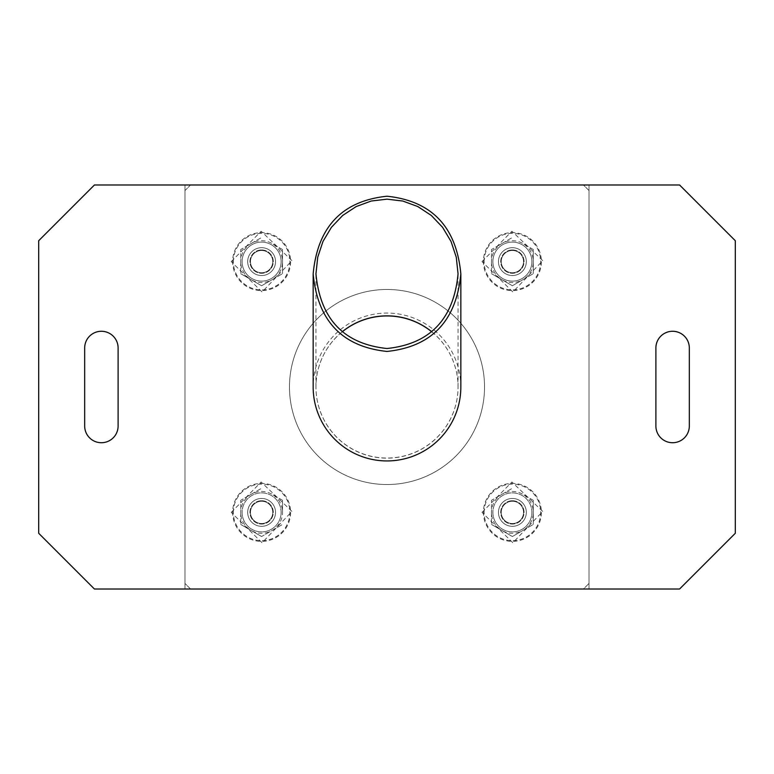 <?xml version="1.0" encoding="UTF-8"?>
<svg xmlns="http://www.w3.org/2000/svg" width="774" height="774" viewBox="0 0 774 774"><rect width="100%" height="100%" fill="white"/><g stroke="black" fill="none" stroke-linecap="round" stroke-linejoin="round"><path stroke-width="0.58" stroke-dasharray="3.87 2.9" d="M342.234 331.823A71.053 71.053 0 0 0 417.554 451.145A71.053 71.053 0 0 0 431.766 331.823M84.676 426.01A16.718 16.718 0 0 0 101.394 442.728A16.718 16.718 0 0 0 118.112 426.01L118.112 347.99A16.718 16.718 0 0 0 101.394 331.272A16.718 16.718 0 0 0 84.676 347.99L84.676 426.01M655.888 426.01A16.718 16.718 0 0 0 672.606 442.728A16.718 16.718 0 0 0 689.324 426.01L689.324 347.99A16.718 16.718 0 0 0 672.606 331.272A16.718 16.718 0 0 0 655.888 347.99L655.888 426.01M431.815 331.785A71.15 71.053 -90 0 1 387 458.15A71.15 71.053 -90 0 1 315.947 387A71.053 71.053 0 0 0 422.527 448.533A71.053 71.053 0 0 0 422.527 325.467A71.053 71.053 0 0 0 315.947 387A71.15 71.053 -90 0 1 342.185 331.785M679.572 589.014L94.428 589.014L38.7 533.286L38.7 240.714L94.428 184.986L679.572 184.986L735.3 240.714L735.3 533.286L679.572 589.014M242.107 261.612A19.505 19.505 0 0 0 271.364 278.505A19.505 19.505 0 0 0 271.364 244.719A19.505 19.505 0 0 0 242.107 261.612A19.505 19.505 0 0 0 271.364 278.505A19.505 19.505 0 0 0 271.364 244.719A19.505 19.505 0 0 0 242.107 261.612A19.505 19.505 0 0 0 271.364 278.505A19.505 19.505 0 0 0 271.364 244.719A19.505 19.505 0 0 0 242.107 261.612A19.505 19.505 0 0 0 271.364 278.505A19.505 19.505 0 0 0 271.364 244.719A19.505 19.505 0 0 0 242.107 261.612A19.505 19.505 0 0 0 271.364 278.505A19.505 19.505 0 0 0 271.364 244.719A19.505 19.505 0 0 0 242.107 261.612A19.505 19.505 0 0 0 271.364 278.505A19.505 19.505 0 0 0 271.364 244.719A19.505 19.505 0 0 0 242.107 261.612M492.883 261.612A19.505 19.505 0 0 0 522.14 278.505A19.505 19.505 0 0 0 522.14 244.719A19.505 19.505 0 0 0 492.883 261.612A19.505 19.505 0 0 0 522.14 278.505A19.505 19.505 0 0 0 522.14 244.719A19.505 19.505 0 0 0 492.883 261.612A19.505 19.505 0 0 0 522.14 278.505A19.505 19.505 0 0 0 522.14 244.719A19.505 19.505 0 0 0 492.883 261.612A19.505 19.505 0 0 0 522.14 278.505A19.505 19.505 0 0 0 522.14 244.719A19.505 19.505 0 0 0 492.883 261.612A19.505 19.505 0 0 0 522.14 278.505A19.505 19.505 0 0 0 522.14 244.719A19.505 19.505 0 0 0 492.883 261.612A19.505 19.505 0 0 0 522.14 278.505A19.505 19.505 0 0 0 522.14 244.719A19.505 19.505 0 0 0 492.883 261.612M531.893 512.388A19.505 19.505 0 0 0 502.636 495.495A19.505 19.505 0 0 0 502.636 529.281A19.505 19.505 0 0 0 531.893 512.388A19.505 19.505 0 0 0 502.636 495.495A19.505 19.505 0 0 0 502.636 529.281A19.505 19.505 0 0 0 531.893 512.388A19.505 19.505 0 0 0 502.636 495.495A19.505 19.505 0 0 0 502.636 529.281A19.505 19.505 0 0 0 531.893 512.388A19.505 19.505 0 0 0 502.636 495.495A19.505 19.505 0 0 0 502.636 529.281A19.505 19.505 0 0 0 531.893 512.388M289.476 387A97.524 97.524 0 0 0 435.762 471.463A97.524 97.524 0 0 0 435.762 302.537A97.524 97.524 0 0 0 289.476 387A97.524 97.524 0 0 0 435.762 471.463A97.524 97.524 0 0 0 435.762 302.537A97.524 97.524 0 0 0 289.476 387A97.524 97.524 0 0 0 435.762 471.463A97.524 97.524 0 0 0 435.762 302.537A97.524 97.524 0 0 0 289.476 387A97.524 97.524 0 0 0 435.762 471.463A97.524 97.524 0 0 0 435.762 302.537A97.524 97.524 0 0 0 289.476 387A97.524 97.524 0 0 0 435.762 471.463A97.524 97.524 0 0 0 435.762 302.537A97.524 97.524 0 0 0 289.476 387A97.524 97.524 0 0 0 435.762 471.463A97.524 97.524 0 0 0 435.762 302.537A97.524 97.524 0 0 0 289.476 387M281.117 512.388A19.505 19.505 0 0 0 251.86 495.495A19.505 19.505 0 0 0 251.86 529.281A19.505 19.505 0 0 0 281.117 512.388A19.505 19.505 0 0 0 251.86 495.495A19.505 19.505 0 0 0 251.86 529.281A19.505 19.505 0 0 0 281.117 512.388A19.505 19.505 0 0 0 251.86 495.495A19.505 19.505 0 0 0 251.86 529.281A19.505 19.505 0 0 0 281.117 512.388A19.505 19.505 0 0 0 251.86 495.495A19.505 19.505 0 0 0 251.86 529.281A19.505 19.505 0 0 0 281.117 512.388M589.014 184.986L589.014 589.014L184.986 589.014L184.986 184.986L589.014 184.986L589.014 589.014L184.986 589.014L184.986 184.986L589.014 184.986L589.014 589.014L184.986 589.014L184.986 184.986L589.014 184.986L589.014 589.014L184.986 589.014L184.986 184.986L589.014 184.986M492.883 512.388A19.505 19.505 0 0 0 522.14 529.281A19.505 19.505 0 0 0 522.14 495.495A19.505 19.505 0 0 0 492.883 512.388A19.505 19.505 0 0 0 522.14 529.281A19.505 19.505 0 0 0 522.14 495.495A19.505 19.505 0 0 0 492.883 512.388M242.107 512.388A19.505 19.505 0 0 0 271.364 529.281A19.505 19.505 0 0 0 271.364 495.495A19.505 19.505 0 0 0 242.107 512.388A19.505 19.505 0 0 0 271.364 529.281A19.505 19.505 0 0 0 271.364 495.495A19.505 19.505 0 0 0 242.107 512.388M589.014 190.559L589.014 583.441L583.441 589.014L190.559 589.014L184.986 583.441L184.986 190.559L190.559 184.986L583.441 184.986L589.014 190.559L589.014 583.441L583.441 589.014L190.559 589.014L184.986 583.441L184.986 190.559L190.559 184.986L583.441 184.986L589.014 190.559M512.388 536.517L491.49 524.453L512.388 536.517L533.286 524.453L522.837 530.49A20.898 20.898 0 0 1 491.49 512.388L491.49 524.453L491.49 500.323L512.388 488.259L491.49 500.323L491.49 512.388A20.898 20.898 0 0 1 522.837 494.286L533.286 500.323L533.286 524.453L533.286 512.388A20.898 20.898 0 0 1 522.837 530.49L512.388 536.517M533.286 500.323L522.837 494.286A20.898 20.898 0 0 1 533.286 512.388L533.286 500.323M512.388 526.32A13.932 13.932 0 0 1 500.323 505.422A13.932 13.932 0 0 1 524.453 505.422A13.932 13.932 0 0 1 512.388 526.32M512.388 500.72A11.668 11.668 0 0 1 524.056 512.388A11.668 11.668 0 0 1 512.388 524.056A11.668 11.668 0 0 1 500.72 512.388A11.668 11.668 0 0 1 512.388 500.72A11.668 11.668 0 0 1 522.498 518.222A11.668 11.668 0 0 1 502.278 518.222A11.668 11.668 0 0 1 512.388 500.72M512.388 498.456A13.932 13.932 0 0 1 524.453 519.354A13.932 13.932 0 0 1 500.323 519.354A13.932 13.932 0 0 1 512.388 498.456A13.932 13.932 0 0 0 500.323 519.354A13.932 13.932 0 0 0 524.453 519.354A13.932 13.932 0 0 0 512.388 498.456A13.932 13.932 0 0 0 500.323 519.354A13.932 13.932 0 0 0 524.453 519.354A13.932 13.932 0 0 0 512.388 498.456A13.932 13.932 0 0 0 500.323 519.354A13.932 13.932 0 0 0 524.453 519.354A13.932 13.932 0 0 0 512.388 498.456A13.932 13.932 0 0 0 500.323 519.354A13.932 13.932 0 0 0 524.453 519.354A13.932 13.932 0 0 0 512.388 498.456A13.932 13.932 0 0 0 500.323 519.354A13.932 13.932 0 0 0 524.453 519.354A13.932 13.932 0 0 0 512.388 498.456A13.932 13.932 0 0 0 500.323 519.354A13.932 13.932 0 0 0 524.453 519.354A13.932 13.932 0 0 0 512.388 498.456A13.932 13.932 0 0 0 500.323 519.354A13.932 13.932 0 0 0 524.453 519.354A13.932 13.932 0 0 0 512.388 498.456A13.932 13.932 0 0 0 500.323 519.354A13.932 13.932 0 0 0 524.453 519.354A13.932 13.932 0 0 0 512.388 498.456A13.932 13.932 0 0 0 500.323 519.354A13.932 13.932 0 0 0 524.453 519.354A13.932 13.932 0 0 0 512.388 498.456A13.932 13.932 0 0 0 500.323 519.354A13.932 13.932 0 0 0 524.453 519.354A13.932 13.932 0 0 0 512.388 498.456A13.932 13.932 0 0 0 500.323 519.354A13.932 13.932 0 0 0 524.453 519.354A13.932 13.932 0 0 0 512.388 498.456A13.932 13.932 0 0 0 500.323 519.354A13.932 13.932 0 0 0 524.453 519.354A13.932 13.932 0 0 0 512.388 498.456A13.932 13.932 0 0 0 500.323 519.354A13.932 13.932 0 0 0 524.453 519.354A13.932 13.932 0 0 0 512.388 498.456M261.612 536.517L240.714 524.453L261.612 536.517L282.51 524.453L272.061 530.49A20.898 20.898 0 0 1 240.714 512.388L240.714 524.453L240.714 500.323L261.612 488.259L240.714 500.323L240.714 512.388A20.898 20.898 0 0 1 272.061 494.286L282.51 500.323L282.51 512.388A20.898 20.898 0 0 1 272.061 530.49L261.612 536.517M282.51 500.323L272.061 494.286A20.898 20.898 0 0 1 282.51 512.388L282.51 500.323M261.612 526.32A13.932 13.932 0 0 1 249.547 505.422A13.932 13.932 0 0 1 273.677 505.422A13.932 13.932 0 0 1 261.612 526.32M261.612 500.72A11.668 11.668 0 0 1 273.28 512.388A11.668 11.668 0 0 1 261.612 524.056A11.668 11.668 0 0 1 249.944 512.388A11.668 11.668 0 0 1 261.612 500.72A11.668 11.668 0 0 1 271.722 518.222A11.668 11.668 0 0 1 251.502 518.222A11.668 11.668 0 0 1 261.612 500.72M261.612 498.456A13.932 13.932 0 0 1 273.677 519.354A13.932 13.932 0 0 1 249.547 519.354A13.932 13.932 0 0 1 261.612 498.456A13.932 13.932 0 0 0 249.547 519.354A13.932 13.932 0 0 0 273.677 519.354A13.932 13.932 0 0 0 261.612 498.456A13.932 13.932 0 0 0 249.547 519.354A13.932 13.932 0 0 0 273.677 519.354A13.932 13.932 0 0 0 261.612 498.456A13.932 13.932 0 0 0 249.547 519.354A13.932 13.932 0 0 0 273.677 519.354A13.932 13.932 0 0 0 261.612 498.456A13.932 13.932 0 0 0 249.547 519.354A13.932 13.932 0 0 0 273.677 519.354A13.932 13.932 0 0 0 261.612 498.456A13.932 13.932 0 0 0 249.547 519.354A13.932 13.932 0 0 0 273.677 519.354A13.932 13.932 0 0 0 261.612 498.456A13.932 13.932 0 0 0 249.547 519.354A13.932 13.932 0 0 0 273.677 519.354A13.932 13.932 0 0 0 261.612 498.456A13.932 13.932 0 0 0 249.547 519.354A13.932 13.932 0 0 0 273.677 519.354A13.932 13.932 0 0 0 261.612 498.456A13.932 13.932 0 0 0 249.547 519.354A13.932 13.932 0 0 0 273.677 519.354A13.932 13.932 0 0 0 261.612 498.456A13.932 13.932 0 0 0 249.547 519.354A13.932 13.932 0 0 0 273.677 519.354A13.932 13.932 0 0 0 261.612 498.456A13.932 13.932 0 0 0 249.547 519.354A13.932 13.932 0 0 0 273.677 519.354A13.932 13.932 0 0 0 261.612 498.456A13.932 13.932 0 0 0 249.547 519.354A13.932 13.932 0 0 0 273.677 519.354A13.932 13.932 0 0 0 261.612 498.456A13.932 13.932 0 0 0 249.547 519.354A13.932 13.932 0 0 0 273.677 519.354A13.932 13.932 0 0 0 261.612 498.456A13.932 13.932 0 0 0 249.547 519.354A13.932 13.932 0 0 0 273.677 519.354A13.932 13.932 0 0 0 261.612 498.456M261.612 285.741L240.714 273.677L261.612 285.741L282.51 273.677L272.061 279.714A20.898 20.898 0 0 1 240.714 261.612L240.714 273.677L240.714 249.547L261.612 237.483L240.714 249.547L240.714 261.612A20.898 20.898 0 0 1 272.061 243.51L282.51 249.547L282.51 273.677L282.51 261.612A20.898 20.898 0 0 1 272.061 279.714L261.612 285.741M282.51 249.547L272.061 243.51A20.898 20.898 0 0 1 282.51 261.612L282.51 249.547M261.612 275.544A13.932 13.932 0 0 1 249.547 254.646A13.932 13.932 0 0 1 273.677 254.646A13.932 13.932 0 0 1 261.612 275.544M261.612 249.944A11.668 11.668 0 0 1 273.28 261.612A11.668 11.668 0 0 1 261.612 273.28A11.668 11.668 0 0 1 249.944 261.612A11.668 11.668 0 0 1 261.612 249.944A11.668 11.668 0 0 1 271.722 267.446A11.668 11.668 0 0 1 251.502 267.446A11.668 11.668 0 0 1 261.612 249.944M261.612 247.68A13.932 13.932 0 0 1 273.677 268.578A13.932 13.932 0 0 1 249.547 268.578A13.932 13.932 0 0 1 261.612 247.68A13.932 13.932 0 0 0 249.547 268.578A13.932 13.932 0 0 0 273.677 268.578A13.932 13.932 0 0 0 261.612 247.68A13.932 13.932 0 0 0 249.547 268.578A13.932 13.932 0 0 0 273.677 268.578A13.932 13.932 0 0 0 261.612 247.68A13.932 13.932 0 0 0 249.547 268.578A13.932 13.932 0 0 0 273.677 268.578A13.932 13.932 0 0 0 261.612 247.68A13.932 13.932 0 0 0 249.547 268.578A13.932 13.932 0 0 0 273.677 268.578A13.932 13.932 0 0 0 261.612 247.68A13.932 13.932 0 0 0 249.547 268.578A13.932 13.932 0 0 0 273.677 268.578A13.932 13.932 0 0 0 261.612 247.68A13.932 13.932 0 0 0 249.547 268.578A13.932 13.932 0 0 0 273.677 268.578A13.932 13.932 0 0 0 261.612 247.68A13.932 13.932 0 0 0 249.547 268.578A13.932 13.932 0 0 0 273.677 268.578A13.932 13.932 0 0 0 261.612 247.68A13.932 13.932 0 0 0 249.547 268.578A13.932 13.932 0 0 0 273.677 268.578A13.932 13.932 0 0 0 261.612 247.68A13.932 13.932 0 0 0 249.547 268.578A13.932 13.932 0 0 0 273.677 268.578A13.932 13.932 0 0 0 261.612 247.68A13.932 13.932 0 0 0 249.547 268.578A13.932 13.932 0 0 0 273.677 268.578A13.932 13.932 0 0 0 261.612 247.68A13.932 13.932 0 0 0 249.547 268.578A13.932 13.932 0 0 0 273.677 268.578A13.932 13.932 0 0 0 261.612 247.68A13.932 13.932 0 0 0 249.547 268.578A13.932 13.932 0 0 0 273.677 268.578A13.932 13.932 0 0 0 261.612 247.68A13.932 13.932 0 0 0 249.547 268.578A13.932 13.932 0 0 0 273.677 268.578A13.932 13.932 0 0 0 261.612 247.68M512.388 285.741L491.49 273.677L512.388 285.741L533.286 273.677L522.837 279.714A20.898 20.898 0 0 1 491.49 261.612L491.49 273.677L491.49 249.547L512.388 237.483L491.49 249.547L491.49 261.612A20.898 20.898 0 0 1 522.837 243.51L533.286 249.547L533.286 273.677L533.286 261.612A20.898 20.898 0 0 1 522.837 279.714L512.388 285.741M533.286 249.547L522.837 243.51A20.898 20.898 0 0 1 533.286 261.612L533.286 249.547M512.388 275.544A13.932 13.932 0 0 1 500.323 254.646A13.932 13.932 0 0 1 524.453 254.646A13.932 13.932 0 0 1 512.388 275.544M512.388 249.944A11.668 11.668 0 0 1 524.056 261.612A11.668 11.668 0 0 1 512.388 273.28A11.668 11.668 0 0 1 500.72 261.612A11.668 11.668 0 0 1 512.388 249.944A11.668 11.668 0 0 1 522.498 267.446A11.668 11.668 0 0 1 502.278 267.446A11.668 11.668 0 0 1 512.388 249.944M512.388 247.68A13.932 13.932 0 0 1 524.453 268.578A13.932 13.932 0 0 1 500.323 268.578A13.932 13.932 0 0 1 512.388 247.68A13.932 13.932 0 0 0 500.323 268.578A13.932 13.932 0 0 0 524.453 268.578A13.932 13.932 0 0 0 512.388 247.68A13.932 13.932 0 0 0 500.323 268.578A13.932 13.932 0 0 0 524.453 268.578A13.932 13.932 0 0 0 512.388 247.68A13.932 13.932 0 0 0 500.323 268.578A13.932 13.932 0 0 0 524.453 268.578A13.932 13.932 0 0 0 512.388 247.68A13.932 13.932 0 0 0 500.323 268.578A13.932 13.932 0 0 0 524.453 268.578A13.932 13.932 0 0 0 512.388 247.68A13.932 13.932 0 0 0 500.323 268.578A13.932 13.932 0 0 0 524.453 268.578A13.932 13.932 0 0 0 512.388 247.68A13.932 13.932 0 0 0 500.323 268.578A13.932 13.932 0 0 0 524.453 268.578A13.932 13.932 0 0 0 512.388 247.68A13.932 13.932 0 0 0 500.323 268.578A13.932 13.932 0 0 0 524.453 268.578A13.932 13.932 0 0 0 512.388 247.68A13.932 13.932 0 0 0 500.323 268.578A13.932 13.932 0 0 0 524.453 268.578A13.932 13.932 0 0 0 512.388 247.68A13.932 13.932 0 0 0 500.323 268.578A13.932 13.932 0 0 0 524.453 268.578A13.932 13.932 0 0 0 512.388 247.68A13.932 13.932 0 0 0 500.323 268.578A13.932 13.932 0 0 0 524.453 268.578A13.932 13.932 0 0 0 512.388 247.68A13.932 13.932 0 0 0 500.323 268.578A13.932 13.932 0 0 0 524.453 268.578A13.932 13.932 0 0 0 512.388 247.68A13.932 13.932 0 0 0 500.323 268.578A13.932 13.932 0 0 0 524.453 268.578A13.932 13.932 0 0 0 512.388 247.68A13.932 13.932 0 0 0 500.323 268.578A13.932 13.932 0 0 0 524.453 268.578A13.932 13.932 0 0 0 512.388 247.68M460.84 387A73.936 73.84 -90 0 0 387 313.064A73.936 73.84 -90 0 0 313.16 387M261.612 250.466A11.146 11.146 0 0 0 251.956 267.185A11.146 11.146 0 0 0 271.268 267.185A11.146 11.146 0 0 0 261.612 250.466A11.146 11.146 0 0 0 251.956 267.185A11.146 11.146 0 0 0 271.268 267.185A11.146 11.146 0 0 0 261.612 250.466A11.146 11.146 0 0 0 251.956 267.185A11.146 11.146 0 0 0 271.268 267.185A11.146 11.146 0 0 0 261.612 250.466A11.146 11.146 0 0 0 251.956 267.185A11.146 11.146 0 0 0 271.268 267.185A11.146 11.146 0 0 0 261.612 250.466A11.146 11.146 0 0 0 251.956 267.185A11.146 11.146 0 0 0 271.268 267.185A11.146 11.146 0 0 0 261.612 250.466A11.146 11.146 0 0 0 251.956 267.185A11.146 11.146 0 0 0 271.268 267.185A11.146 11.146 0 0 0 261.612 250.466A11.146 11.146 0 0 0 251.956 267.185A11.146 11.146 0 0 0 271.268 267.185A11.146 11.146 0 0 0 261.612 250.466A11.146 11.146 0 0 0 251.956 267.185A11.146 11.146 0 0 0 271.268 267.185A11.146 11.146 0 0 0 261.612 250.466A11.146 11.146 0 0 0 251.956 267.185A11.146 11.146 0 0 0 271.268 267.185A11.146 11.146 0 0 0 261.612 250.466A11.146 11.146 0 0 0 251.956 267.185A11.146 11.146 0 0 0 271.268 267.185A11.146 11.146 0 0 0 261.612 250.466A11.146 11.146 0 0 0 251.956 267.185A11.146 11.146 0 0 0 271.268 267.185A11.146 11.146 0 0 0 261.612 250.466A11.146 11.146 0 0 0 251.956 267.185A11.146 11.146 0 0 0 271.268 267.185A11.146 11.146 0 0 0 261.612 250.466A11.146 11.146 0 0 0 251.956 267.185A11.146 11.146 0 0 0 271.268 267.185A11.146 11.146 0 0 0 261.612 250.466M512.388 501.242A11.146 11.146 0 0 0 502.732 517.961A11.146 11.146 0 0 0 522.044 517.961A11.146 11.146 0 0 0 512.388 501.242A11.146 11.146 0 0 0 502.732 517.961A11.146 11.146 0 0 0 522.044 517.961A11.146 11.146 0 0 0 512.388 501.242A11.146 11.146 0 0 0 502.732 517.961A11.146 11.146 0 0 0 522.044 517.961A11.146 11.146 0 0 0 512.388 501.242A11.146 11.146 0 0 0 502.732 517.961A11.146 11.146 0 0 0 522.044 517.961A11.146 11.146 0 0 0 512.388 501.242A11.146 11.146 0 0 0 502.732 517.961A11.146 11.146 0 0 0 522.044 517.961A11.146 11.146 0 0 0 512.388 501.242A11.146 11.146 0 0 0 502.732 517.961A11.146 11.146 0 0 0 522.044 517.961A11.146 11.146 0 0 0 512.388 501.242A11.146 11.146 0 0 0 502.732 517.961A11.146 11.146 0 0 0 522.044 517.961A11.146 11.146 0 0 0 512.388 501.242A11.146 11.146 0 0 0 502.732 517.961A11.146 11.146 0 0 0 522.044 517.961A11.146 11.146 0 0 0 512.388 501.242A11.146 11.146 0 0 0 502.732 517.961A11.146 11.146 0 0 0 522.044 517.961A11.146 11.146 0 0 0 512.388 501.242A11.146 11.146 0 0 0 502.732 517.961A11.146 11.146 0 0 0 522.044 517.961A11.146 11.146 0 0 0 512.388 501.242A11.146 11.146 0 0 0 502.732 517.961A11.146 11.146 0 0 0 522.044 517.961A11.146 11.146 0 0 0 512.388 501.242A11.146 11.146 0 0 0 502.732 517.961A11.146 11.146 0 0 0 522.044 517.961A11.146 11.146 0 0 0 512.388 501.242A11.146 11.146 0 0 0 502.732 517.961A11.146 11.146 0 0 0 522.044 517.961A11.146 11.146 0 0 0 512.388 501.242M512.388 250.466A11.146 11.146 0 0 0 502.732 267.185A11.146 11.146 0 0 0 522.044 267.185A11.146 11.146 0 0 0 512.388 250.466A11.146 11.146 0 0 0 502.732 267.185A11.146 11.146 0 0 0 522.044 267.185A11.146 11.146 0 0 0 512.388 250.466A11.146 11.146 0 0 0 502.732 267.185A11.146 11.146 0 0 0 522.044 267.185A11.146 11.146 0 0 0 512.388 250.466A11.146 11.146 0 0 0 502.732 267.185A11.146 11.146 0 0 0 522.044 267.185A11.146 11.146 0 0 0 512.388 250.466A11.146 11.146 0 0 0 502.732 267.185A11.146 11.146 0 0 0 522.044 267.185A11.146 11.146 0 0 0 512.388 250.466A11.146 11.146 0 0 0 502.732 267.185A11.146 11.146 0 0 0 522.044 267.185A11.146 11.146 0 0 0 512.388 250.466A11.146 11.146 0 0 0 502.732 267.185A11.146 11.146 0 0 0 522.044 267.185A11.146 11.146 0 0 0 512.388 250.466A11.146 11.146 0 0 0 502.732 267.185A11.146 11.146 0 0 0 522.044 267.185A11.146 11.146 0 0 0 512.388 250.466A11.146 11.146 0 0 0 502.732 267.185A11.146 11.146 0 0 0 522.044 267.185A11.146 11.146 0 0 0 512.388 250.466A11.146 11.146 0 0 0 502.732 267.185A11.146 11.146 0 0 0 522.044 267.185A11.146 11.146 0 0 0 512.388 250.466A11.146 11.146 0 0 0 502.732 267.185A11.146 11.146 0 0 0 522.044 267.185A11.146 11.146 0 0 0 512.388 250.466A11.146 11.146 0 0 0 502.732 267.185A11.146 11.146 0 0 0 522.044 267.185A11.146 11.146 0 0 0 512.388 250.466A11.146 11.146 0 0 0 502.732 267.185A11.146 11.146 0 0 0 522.044 267.185A11.146 11.146 0 0 0 512.388 250.466M261.612 501.242A11.146 11.146 0 0 0 251.956 517.961A11.146 11.146 0 0 0 271.268 517.961A11.146 11.146 0 0 0 261.612 501.242A11.146 11.146 0 0 0 251.956 517.961A11.146 11.146 0 0 0 271.268 517.961A11.146 11.146 0 0 0 261.612 501.242A11.146 11.146 0 0 0 251.956 517.961A11.146 11.146 0 0 0 271.268 517.961A11.146 11.146 0 0 0 261.612 501.242A11.146 11.146 0 0 0 251.956 517.961A11.146 11.146 0 0 0 271.268 517.961A11.146 11.146 0 0 0 261.612 501.242A11.146 11.146 0 0 0 251.956 517.961A11.146 11.146 0 0 0 271.268 517.961A11.146 11.146 0 0 0 261.612 501.242A11.146 11.146 0 0 0 251.956 517.961A11.146 11.146 0 0 0 271.268 517.961A11.146 11.146 0 0 0 261.612 501.242A11.146 11.146 0 0 0 251.956 517.961A11.146 11.146 0 0 0 271.268 517.961A11.146 11.146 0 0 0 261.612 501.242A11.146 11.146 0 0 0 251.956 517.961A11.146 11.146 0 0 0 271.268 517.961A11.146 11.146 0 0 0 261.612 501.242A11.146 11.146 0 0 0 251.956 517.961A11.146 11.146 0 0 0 271.268 517.961A11.146 11.146 0 0 0 261.612 501.242A11.146 11.146 0 0 0 251.956 517.961A11.146 11.146 0 0 0 271.268 517.961A11.146 11.146 0 0 0 261.612 501.242A11.146 11.146 0 0 0 251.956 517.961A11.146 11.146 0 0 0 271.268 517.961A11.146 11.146 0 0 0 261.612 501.242A11.146 11.146 0 0 0 251.956 517.961A11.146 11.146 0 0 0 271.268 517.961A11.146 11.146 0 0 0 261.612 501.242A11.146 11.146 0 0 0 251.956 517.961A11.146 11.146 0 0 0 271.268 517.961A11.146 11.146 0 0 0 261.612 501.242M541.384 512.388A28.996 28.996 0 0 1 512.388 541.384A28.996 28.996 0 0 1 483.392 512.388A28.996 28.996 0 0 1 512.388 483.392A28.996 28.996 0 0 1 541.384 512.388M484.108 512.388A28.28 28.28 0 0 1 526.533 487.891A28.28 28.28 0 0 1 526.533 536.885A28.28 28.28 0 0 1 484.108 512.388M290.608 512.388A28.996 28.996 0 0 1 261.612 541.384A28.996 28.996 0 0 1 232.616 512.388A28.996 28.996 0 0 1 261.612 483.392A28.996 28.996 0 0 1 290.608 512.388M233.332 512.388A28.28 28.28 0 0 1 275.757 487.891A28.28 28.28 0 0 1 275.757 536.885A28.28 28.28 0 0 1 233.332 512.388M290.608 261.612A28.996 28.996 0 0 1 261.612 290.608A28.996 28.996 0 0 1 232.616 261.612A28.996 28.996 0 0 1 261.612 232.616A28.996 28.996 0 0 1 290.608 261.612M233.332 261.612A28.28 28.28 0 0 1 275.757 237.115A28.28 28.28 0 0 1 275.757 286.109A28.28 28.28 0 0 1 233.332 261.612M541.384 261.612A28.996 28.996 0 0 1 512.388 290.608A28.996 28.996 0 0 1 483.392 261.612A28.996 28.996 0 0 1 512.388 232.616A28.996 28.996 0 0 1 541.384 261.612M484.108 261.612A28.28 28.28 0 0 1 526.533 237.115A28.28 28.28 0 0 1 526.533 286.109A28.28 28.28 0 0 1 484.108 261.612M482.018 512.388L511.914 482.018L542.748 511.43L512.862 542.758L482.018 512.388M231.242 512.388L261.138 482.018L291.972 511.43L262.086 542.758L231.242 512.388M231.242 261.612L261.138 231.242L291.972 260.654L262.086 291.982L231.242 261.612M482.018 261.612L511.914 231.242L542.748 260.654L512.862 291.982L482.018 261.612M458.053 387L458.053 273.841M315.947 387L315.947 273.841"/><path stroke-width="1.16" d="M735.3 533.286L679.572 589.014L94.428 589.014L38.7 533.286L38.7 240.714L94.428 184.986L679.572 184.986L735.3 240.714L735.3 533.286M118.112 426.01L118.112 347.99A16.718 16.718 0 0 0 101.394 331.272A16.718 16.718 0 0 0 84.676 347.99L84.676 426.01A16.718 16.718 0 0 0 101.394 442.728A16.718 16.718 0 0 0 118.112 426.01M655.888 426.01A16.718 16.718 0 0 0 672.606 442.728A16.718 16.718 0 0 0 689.324 426.01L689.324 347.99A16.718 16.718 0 0 0 672.606 331.272A16.718 16.718 0 0 0 655.888 347.99L655.888 426.01M431.766 331.823A71.053 71.053 0 0 0 342.234 331.823M387.242 196.238C431.873 201.047 456.408 226.908 460.84 273.841C456.379 320.881 431.766 346.752 387 351.444C342.234 346.752 317.621 320.881 313.16 273.841C317.592 226.908 342.127 201.047 386.758 196.238L387.242 196.238A73.936 73.84 -90 0 0 386.758 196.238M387 348.513C430.073 343.995 453.757 319.111 458.053 273.841L456.273 257.22L451.019 241.44L442.554 227.275L431.302 215.453L417.825 206.561L402.809 201.037L387 199.16L371.191 201.037L356.175 206.561L342.698 215.453L331.446 227.275L322.981 241.44L317.727 257.22L315.947 273.841C320.243 319.111 343.927 343.995 387 348.513M313.16 273.841L313.16 387A73.936 73.84 -90 0 0 387 460.936A73.936 73.84 -90 0 0 460.84 387L460.84 273.841M342.185 331.785A71.15 71.053 -90 0 1 431.815 331.785"/></g></svg>
